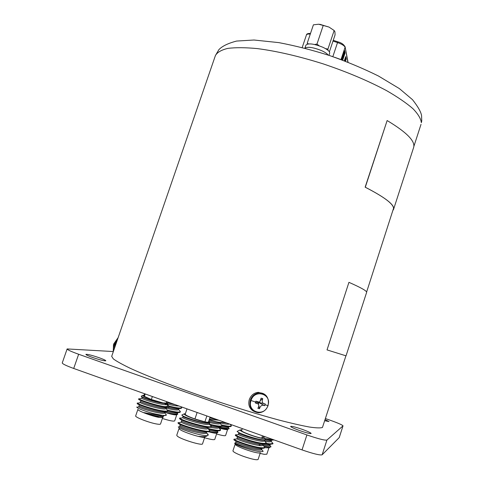 <?xml version="1.0" encoding="UTF-8"?>
<svg xmlns="http://www.w3.org/2000/svg" width="484" height="484" viewBox="0 0 484 484"><rect width="100%" height="100%" fill="white"/><g stroke="black" fill="none" stroke-linecap="round" stroke-linejoin="round"><path stroke-width="0.73" d="M325.212 419.676L328.993 421.57L324.861 420.753M99.117 357.706C103.443 359.261 105.681 360.29 105.814 360.792C104.459 361.082 100.043 359.963 92.565 357.446C88.233 355.891 86.013 354.869 85.898 354.379C87.308 354.1 91.712 355.208 99.117 357.706M302.022 429.272C307.745 431.347 310.782 432.744 311.139 433.47C310.202 433.833 306.39 432.877 299.699 430.597C293.957 428.509 290.932 427.118 290.624 426.41C291.592 426.059 295.391 427.009 302.022 429.272M73.707 368.463L78.65 354.258C71.142 351.553 67.3 349.781 67.131 348.934L62.255 362.909C62.388 363.877 66.205 365.729 73.707 368.463L302.04 449.902C313.342 453.786 320.045 455.414 322.15 454.791L339.236 437.584L343.017 425.853L339.199 437.633M78.65 354.258L306.91 434.947L302.04 449.902M67.131 348.934L113.347 351.541C113.068 349.89 113.45 347.518 114.484 344.426L113.746 343.9L113.492 344.656L113.262 350.906M343.017 425.853C342.418 424.94 337.977 423.01 329.695 420.058L325.557 418.612M322.15 454.791L326.918 440.065L342.993 425.896M326.918 440.065C324.873 440.513 318.2 438.806 306.91 434.947M208.435 431.722C213.583 433.144 216.402 433.567 216.899 432.98L214.757 439.411C214.067 440.083 210.673 439.52 204.569 437.73M208.126 431.383C213.855 432.829 217.122 433.186 217.927 432.466L217.546 431.559M209.112 420.051L216.614 421.824C220.238 422.55 222.283 422.647 222.749 422.121L222.652 421.588M209.233 419.689L216.614 421.824M209.566 424.226L210.601 424.879L209.391 423.857M209.989 424.335C217.02 426.083 221.025 426.519 222.011 425.63L220.25 423.567M209.669 424.831L210.588 425.061M210.855 425.127C217.473 426.706 221.146 427.027 221.866 426.083M208.029 428.461C215.41 430.324 219.609 430.772 220.619 429.81L218.835 427.705C218.223 428.503 215.338 428.334 210.177 427.197M209.112 429.308C215.918 430.941 219.706 431.268 220.462 430.282L220.48 430.234M222.011 425.63L220.22 423.53L220.583 422.441C219.688 423.355 215.749 422.907 208.761 421.11M220.619 429.81L218.828 427.705L219.185 426.64C218.683 427.42 216.027 427.299 211.23 426.283M217.927 432.466L217.437 431.891L217.788 430.839C217.262 431.637 214.606 431.534 209.808 430.536M210.679 417.317L210.086 417.129L208.465 421.975C208.308 422.32 207.116 422.272 204.895 421.83L194.943 418.962L197.121 412.483M209.384 419.241L218.877 420.245M216.566 419.416L209.826 417.922M220.22 423.53C219.409 424.353 215.943 424.02 209.814 422.526M217.437 431.891C216.886 432.708 214.134 432.593 209.173 431.534M164.663 412.271C171.784 414.51 175.819 415.326 176.781 414.709L174.694 420.88C173.696 421.546 169.594 420.741 162.388 418.466M177.803 414.195L177.313 413.626C176.309 414.564 172.219 414.104 165.032 412.241C172.34 414.304 176.599 414.957 177.803 414.195L177.41 413.336M165.032 412.241L164.705 412.132M164.832 406.627C167.016 406.614 168.172 406.215 168.305 405.423L169.001 406.863C168.613 407.165 167.222 407.086 164.832 406.627L164.748 406.614C156.683 405.659 140.463 400.329 139.023 398.943L138.817 398.653L138.636 399.185C137.625 399.917 155.612 406.1 164.566 407.159C167.301 407.504 168.801 407.383 169.061 406.79L168.559 405.949C176.237 407.933 180.629 408.484 181.742 407.601L181.573 406.935M169.079 406.633C176.533 408.52 180.707 408.992 181.591 408.048L181.609 408M167.785 410.196C175.184 412.065 179.389 412.537 180.387 411.612L178.765 409.718M167.73 410.734C175.172 412.604 179.34 413.052 180.236 412.078L180.248 412.041M175.063 404.618L166.786 402.682M180.387 411.612L178.669 409.609L179.013 408.587C178.136 409.464 174.319 409.053 167.555 407.34M177.313 413.626L177.652 412.622C176.829 413.505 173.193 413.154 166.738 411.569M178.965 406.003C176.63 406.082 172.855 405.423 167.645 404.031M178.669 409.609C177.604 410.511 173.411 409.996 166.085 408.066M218.962 427.318C224.921 428.897 228.315 429.344 229.144 428.655L228.412 427.529M219.337 428.056C224.37 429.489 227.129 429.949 227.619 429.423L225.598 435.485C225.03 436.066 222.017 435.558 216.566 433.973M221.896 424.988C227.541 426.295 230.693 426.549 231.352 425.757L230.317 424.323M221.866 426.089L222.035 425.563C227.589 426.821 230.638 427.045 231.201 426.222L231.207 426.192M227.014 423.143L222.386 422.344M229.144 428.655L228.345 427.729L228.672 426.749C228.224 427.451 225.822 427.348 221.46 426.434M229.446 424.014C228.254 424.474 225.248 424.123 220.414 422.962M228.345 427.729C227.668 428.546 224.522 428.279 218.907 426.924M264.772 447.664L268.904 447.9L266.835 454.21L264.228 454.325L260.108 453.405M264.675 446.508L267.821 447.071L271.022 446.853L269.915 445.353M264.96 438.564L273.533 439.738M265.468 439.248L270.986 440.228L274.101 439.938M266.206 443.308L269.794 443.864L272.976 443.459L271.294 441.475M265.795 443.78L269.618 444.385L272.843 443.876M272.976 443.459L271.215 441.384L271.56 440.331C271.149 441.039 268.85 440.96 264.663 440.095M271.022 446.853L269.866 445.486L270.211 444.451C269.788 445.183 267.483 445.117 263.296 444.264M265.916 437.022L263.599 436.501M271.215 441.384C270.822 442.025 268.832 442.007 265.244 441.317M269.866 445.486C269.473 446.188 267.343 446.163 263.484 445.407M245.557 449.521C254.046 452.425 258.97 453.508 260.313 452.764L258.111 459.467C256.744 460.272 251.807 459.219 243.313 456.309C236.603 453.792 233.143 451.971 232.925 450.858L235.145 444.173C235.375 445.232 238.842 447.016 245.557 449.521M234.686 443.035L234.692 443.38C235.817 444.439 239.513 446.042 245.787 448.178C255.401 451.215 261.191 452.28 263.157 451.366L261.608 449.394M263.411 437.07L264.942 438.528C263.242 438.946 258.377 437.772 250.349 435.019C244.027 432.702 240.548 431.026 239.901 430.004L241.897 429.762M265.014 438.679L265.468 439.617C263.762 440.404 258.468 439.418 249.587 436.665C242.236 434.221 238.08 432.478 237.112 431.432L237.711 431.123M237.027 434.783L235.49 434.771L235.696 435.08C237.214 436.169 241.419 437.814 248.328 440.016C258.353 443.017 264.349 444.003 266.303 442.975L264.452 440.749M235.49 434.771L235.309 435.316C235.726 436.187 240.003 437.935 248.147 440.573C258.474 443.653 264.482 444.608 266.164 443.435L266.345 442.884M235.635 439.127L234.038 439.139L234.226 439.442C235.69 440.555 239.901 442.231 246.858 444.463C256.956 447.482 262.957 448.438 264.869 447.337L263.006 445.129C262.691 447.718 238.896 440.7 237.027 438.825L237.184 437.469C236.095 438.51 263.223 446.901 263.381 443.991L263.024 445.086M234.038 439.139L233.857 439.684C234.262 440.591 238.533 442.37 246.677 445.02C257.01 448.099 263.024 449.031 264.724 447.809L264.905 447.264M263.689 436.223L263.308 437.379L261.747 438.111L262.51 435.806M242.284 428.588L241.522 430.887C243.633 432.72 256.804 437.427 261.747 438.111M264.458 439.944C261.523 441.602 237.565 433.906 238.63 433.101L238.497 434.457C240.481 436.278 264.034 443.235 264.439 440.773L264.724 439.92M261.935 448.396C261.566 451.312 234.619 442.951 235.738 441.838L235.557 443.193C237.305 445.117 261.354 452.213 261.572 449.491L261.935 448.396M204.78 437.094L202.53 443.828C202.633 446.03 180.387 439.194 177.223 436.042L176.751 435.249L179.05 428.413L179.534 429.175C182.577 432.091 203.764 438.764 204.726 437.119M205.034 436.877C204.72 437.433 202.645 437.27 198.809 436.386C203.474 436.919 206.287 436.701 207.249 435.733M208.308 435.037L207.255 435.63L208.308 435.037L207.672 433.791M178.427 426.924L178.626 427.293C181.554 429.786 202.705 436.399 207.255 435.63M208.677 421.352L209.602 422.478C208.834 423.96 187.617 417.238 184.495 414.522L183.987 413.947L185.414 413.602M209.681 422.308L209.814 422.913C209.148 425.049 186.177 418.243 182.492 415.647L181.784 415.078L182.389 414.77M181.319 418.043L179.709 418.043L180.369 418.666C184.337 421.407 210.631 428.903 211.242 426.204L210.637 424.916M179.709 418.043L179.522 418.599L180.181 419.229C184.235 422.042 211.121 429.641 211.103 426.664L211.29 426.108M209.796 430.572L209.608 431.129C209.602 434.184 182.698 426.604 178.669 423.712L178.015 423.064L178.203 422.502L178.856 423.149C182.819 425.987 209.251 433.482 209.76 430.651L209.155 429.35L207.866 428.413C207.509 431.093 183.133 424.081 181.27 422.169L181.439 420.784C180.266 421.866 208.017 430.258 208.253 427.257L207.884 428.37M194.943 418.962C188.693 416.706 185.445 415.127 185.203 414.225L187.006 408.871M206.862 415.956L204.895 421.83M209.112 423.228C205.283 424.559 181.796 417.129 182.94 416.325L182.795 417.71C184.785 419.567 208.9 426.519 209.348 423.972L209.657 423.064M206.747 431.758C206.214 434.729 178.729 426.392 179.933 425.242L179.739 426.628C181.482 428.6 206.111 435.673 206.378 432.859L206.747 431.764M204.823 436.592C203.879 436.961 201.876 436.895 198.809 436.386M137.916 409.331C136.893 410.505 151.704 416.179 159.067 417.42L162.709 417.486L160.519 423.984C160.331 424.401 159.103 424.414 156.828 424.026C149.435 422.847 134.631 417.135 135.677 415.889L137.916 409.331M143.73 412.58C151.589 415.284 163.084 417.619 163.411 415.956L163.06 417.002L161.178 417.583L159.236 417.311L143.73 412.58L161.468 415.847L152.732 413.439L161.819 415.26C164.469 415.568 165.976 415.441 166.327 414.867L164.499 412.737C164.215 415.326 140.602 408.665 138.835 406.863L139.023 405.55C137.922 406.578 164.663 414.498 164.875 411.642L164.512 412.713M136.996 407.28L136.845 406.965L136.845 407.316C138.66 408.805 143.96 410.843 152.732 413.439M161.178 417.583L163.229 417.196L163.168 416.676M166.484 402.488L167.385 403.529L163.834 403.299C156.804 401.974 142.52 396.662 142.707 395.452L144.069 395.15M167.458 403.384L167.506 403.777L162.666 403.275C154.856 401.962 141.407 397.195 141.207 396.221L141.715 395.96M167.797 410.529L167.615 411.067C167.349 411.672 165.843 411.811 163.102 411.479C154.13 410.468 136.149 404.255 137.178 403.468L137.359 402.93L137.541 403.214C138.866 404.63 155.164 410.015 163.283 410.94C165.903 411.255 167.391 411.146 167.767 410.607L165.945 408.466C165.576 410.946 142.205 404.334 140.318 402.585L140.487 401.272C139.404 402.228 166.133 410.154 166.321 407.371L165.939 408.478L167.767 410.607M162.83 415.919L166.187 415.278M166.762 401.653L166.284 403.063L163.005 402.924L151.347 399.488L144.389 396.354L145.2 393.964M144.389 396.354L143.875 395.724L144.553 393.734M152.357 396.517L151.347 399.488M162.666 403.275C154.584 402.059 141.249 397.467 141.945 396.995L141.8 398.308C143.802 400.014 166.932 406.572 167.379 404.219L167.567 403.692M168.226 405.671L164.881 403.723M168.305 405.423L167.506 403.874M118.138 337.638L114.484 344.426M118.114 337.669L113.746 343.9M251.039 400.504C254.499 388.616 272.153 393.946 267.93 405.495C264.579 417.317 246.816 412.18 251.039 400.504L255.606 402.071L255.903 401.188L258.861 402.01L259.793 401.859L261.112 398.163L262.739 398.647C261.638 401.95 262.467 403.71 265.226 403.946L264.657 405.701C262.171 404.588 260.44 405.598 259.46 408.738L257.833 408.26C258.934 406.693 259.067 405.277 258.25 404.007L255.328 402.948L255.606 402.071M253.555 411.219C249.411 408.647 247.983 404.775 249.284 399.609C250.966 395.234 253.991 392.802 258.347 392.33L263.514 393.728M265.226 403.946L259.073 402.488L258.97 402.035M260.519 400.456L262.739 398.647M255.328 402.948L258.861 402.01M257.924 402.367L258.25 404.007M258.16 403.71L258.087 402.894L259.007 402.688L264.657 405.701M259.46 408.738L258.879 405.592M258.625 404.243L258.402 403.045M257.99 402.168L255.903 401.188M366.606 292.07L393.577 208.229C393.165 203.71 383.685 196.698 365.142 187.181L387.133 120.546L365.293 187.229C385.445 197.617 394.871 204.986 393.571 209.33L393.232 210.002M215.41 55.563L218.895 49.64C222.235 46.125 228.133 43.27 236.591 41.061L253.991 40.015L278.844 42.622C295.706 45.835 312.743 50.191 329.955 55.684C347.01 61.686 363.163 68.456 378.415 75.994L399.373 88.59L412.489 99.668C417.97 106.601 420.995 111.937 421.57 115.682L421.745 120.982L421.328 122.7C420.911 118.713 418.115 114.036 412.931 108.676C406.36 102.995 397.582 96.988 386.595 90.647C368.251 80.852 347.04 71.898 322.961 63.803C298.803 56.223 276.927 51.153 257.337 48.594C245.442 47.474 235.605 47.408 227.819 48.394C221.357 49.937 217.225 52.332 215.41 55.563L111.689 356.345L113.329 358.898C116.656 361.342 122.398 364.525 130.565 368.445C148.788 376.818 178.312 388.198 210.625 399.185C235.448 407.474 258.051 414.389 278.439 419.918C290.836 423.131 301.121 425.496 309.288 427.009C316.082 428.007 320.469 428.165 322.447 427.481L345.921 355.837M327.033 349.902L348.928 282.347L327.033 349.902L346.036 355.843L366.618 292.403C367.066 291.084 361.209 287.744 349.061 282.39M393.571 209.33L413.626 147.493C415.538 141.292 406.705 132.307 387.133 120.546M334.771 57.336L341.45 59.744M345.473 61.262L346.229 58.981L345.757 56.543L344.33 60.827M342.666 60.197L345.068 52.992L344.578 50.463L341.48 59.75M346.229 58.981L345.709 58.836L345.443 57.481M344.965 61.069L345.709 58.836M345.068 52.992L344.535 52.847L344.257 51.419M342.152 60.004L344.535 52.847M304.944 48.243C307.618 46.476 313.196 47.287 321.666 50.675C324.982 52.205 327.154 53.682 328.176 55.091C327.154 53.682 324.982 52.205 321.666 50.675C313.196 47.287 307.618 46.476 304.944 48.243M327.946 50.263L327.94 49.072L325.544 48.636M319.21 45.811L316.966 44.08L314.642 44.51M308.574 43.887L307.183 43.288L313.408 24.823L318.605 24.23L323.227 25.452L316.966 44.08M329.398 51.8L335.079 34.824L334.922 31.781L334.154 30.516L327.94 49.072M323.227 25.452L329.011 27.08L334.154 30.516M334.232 30.559L329.011 27.08L320.511 24.509M318.605 24.23L320.668 24.472M304.908 48.231L305.973 45.085C308.272 42.985 313.886 43.711 322.816 47.244C327.626 49.537 329.913 51.498 329.671 53.119L328.926 55.339M258.698 444.288L260.017 445.213M117.443 339.665L115.15 344.687L113.909 349.902M258.347 392.33L259.357 392.875C266.472 393.764 269.382 397.969 268.1 405.495C266.327 410.069 263.133 412.489 258.517 412.761C251.698 411.721 248.945 407.528 250.276 400.183C251.964 395.791 254.989 393.359 259.357 392.875C262.407 392.802 264.863 393.964 266.726 396.366M267.93 405.495L264.966 404.836M310.28 34.11C308.042 33.898 306.765 34.176 306.439 34.939C306.535 33.88 307.891 33.378 310.51 33.414M332.986 41.08L337.536 42.58L332.829 56.658M341.032 59.471L345.074 47.347C344.451 45.732 341.94 44.141 337.536 42.58L337.796 41.812L333.24 40.317M345.038 46.579L347.911 62.206M220.637 429.756L220.462 430.282M222.458 421.522L222.749 422.121M181.76 407.546L181.591 408.048M180.405 411.575L180.236 412.078M181.742 407.601L180.998 406.729M227.625 429.35L228.387 428.963M231.364 425.726L231.201 426.222M231.352 425.757L230.039 424.226M268.91 447.821L270.181 447.18M272.994 443.411L272.825 443.925M264.942 438.528L265.468 439.617M239.901 430.004L237.112 431.432M234.692 443.38L235.557 443.193M263.157 451.366L261.572 449.491M234.226 439.442L237.027 438.825M264.869 447.337L263.006 445.129M235.696 435.08L238.497 434.457M266.303 442.975L264.439 440.773M209.602 422.478L209.814 422.913M183.987 413.947L181.784 415.078M178.257 426.967L179.739 426.628M208.277 435.098L206.378 432.859M178.396 422.816L181.27 422.169M209.76 430.651L207.866 428.413M179.921 418.364L182.795 417.71M211.242 426.204L209.348 423.972M142.707 395.452L141.207 396.221M166.351 414.806L166.169 415.345M136.845 407.316L138.835 406.863M166.327 414.867L164.499 412.737M137.541 403.214L140.318 402.585M139.023 398.943L141.8 398.308M168.311 405.308L167.379 404.219M421.013 124.358L413.856 146.44M306.439 34.939L302.191 47.541M348.038 62.255L345.134 47.002C343.894 44.486 341.45 42.761 337.796 41.812"/></g></svg>

